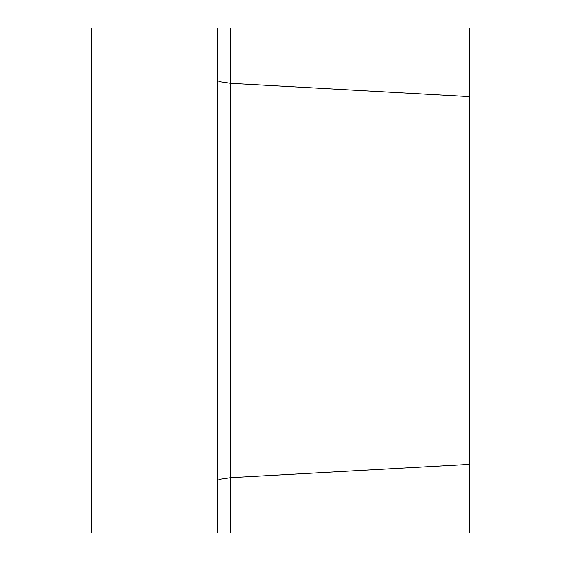 <?xml version="1.0" encoding="UTF-8"?>
<svg xmlns="http://www.w3.org/2000/svg" width="561" height="561" viewBox="0 0 561 561"><rect width="100%" height="100%" fill="white"/><g stroke="black" fill="none" stroke-linecap="round" stroke-linejoin="round"><path stroke-width="0.84" d="M217.388 28.05L217.388 532.95L91.163 532.95L91.163 28.05L217.388 28.05L91.163 28.05L91.163 532.95L217.388 532.95L217.388 28.05L230.417 28.05L230.417 83.323L221.132 81.934L217.388 80.812L221.132 81.934L230.417 83.323L230.417 477.677L221.132 479.066L217.388 480.188L221.132 479.066L230.417 477.677L230.417 83.323L469.838 96.646L230.417 83.323L230.417 28.05L217.388 28.05M469.838 464.354L469.838 96.646L469.838 532.95L217.388 532.95L469.838 532.95L469.838 464.354L230.417 477.677L469.838 464.354M469.838 28.05L469.838 96.646L469.838 28.05L230.417 28.05L469.838 28.05M230.417 477.677L230.417 532.95L230.417 477.677"/></g></svg>
